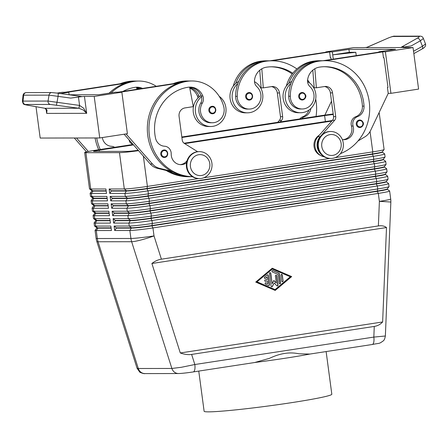 <?xml version="1.0" encoding="UTF-8"?>
<svg xmlns="http://www.w3.org/2000/svg" width="448" height="448" viewBox="0 0 448 448"><rect width="100%" height="100%" fill="white"/><g stroke="black" fill="none" stroke-linecap="round" stroke-linejoin="round"><path stroke-width="0.67" d="M254.486 81.676A16.481 15.366 -90.1 0 1 262.696 94.013A16.481 15.366 -90.1 0 1 247.514 112.823L245.347 112.829A16.481 15.366 -90.1 0 1 230.11 98.678A16.481 15.366 -90.1 0 1 235.704 83.496A16.481 15.366 -90.1 0 1 238.661 81.497M247.514 112.823A16.481 15.366 -90.1 0 1 232.277 98.678A16.481 15.366 -90.1 0 1 237.866 83.496A35.437 33.04 89.9 0 0 235.614 96.337A12.734 11.872 89.9 0 0 247.509 109.077L249.133 109.077A12.734 11.872 -90.1 0 1 237.238 96.331A35.437 33.04 -90.1 0 1 265.597 61.281A47.936 44.694 -90.1 0 1 271.852 60.799A47.936 44.694 -90.1 0 1 296.878 68.964M292.802 73.27A41.944 39.11 89.9 0 0 271.863 66.791A41.944 39.11 89.9 0 0 266.386 67.211A14.98 13.966 89.9 0 0 254.526 80.052A7.493 6.983 89.9 0 0 256.878 86.71A12.734 11.872 -90.1 0 1 260.982 96.348A12.734 11.872 -90.1 0 1 249.133 109.077M359.738 120.008C366.52 122.506 362.348 127.154 360.248 127.462A3.746 3.494 -90.1 0 1 356.261 124.023A3.746 3.494 -90.1 0 1 359.738 120.008A3.746 3.494 -90.1 0 1 360.237 127.462L359.75 127.501M307.552 81.592A16.481 15.366 -90.1 0 1 315.762 93.929A16.481 15.366 -90.1 0 1 300.58 112.739A16.481 15.366 -90.1 0 1 285.342 98.588A16.481 15.366 -90.1 0 1 290.931 83.406A35.437 33.04 89.9 0 0 288.68 96.253A12.734 11.872 89.9 0 0 300.574 108.993L302.198 108.987A12.734 11.872 89.9 0 0 314.048 96.264A12.734 11.872 89.9 0 0 309.943 86.626A7.493 6.983 -90.1 0 1 307.591 79.968A14.98 13.966 -90.1 0 1 319.452 67.127A41.944 39.11 -90.1 0 1 324.929 66.707A41.944 39.11 -90.1 0 1 364.034 106.131A10.489 9.778 -90.1 0 1 357.465 116.676A7.493 6.983 89.9 0 0 353.091 126.034A10.489 9.778 -90.1 0 1 343.795 139.714A10.489 9.778 -90.1 0 1 342.339 139.597M300.58 112.739L298.413 112.739A16.481 15.366 -90.1 0 1 283.175 98.594A16.481 15.366 -90.1 0 1 288.77 83.412A16.481 15.366 -90.1 0 1 291.726 81.413M340.463 153.625A47.936 44.694 89.9 0 0 368.99 100.195A47.936 44.694 89.9 0 0 324.918 60.715A47.936 44.694 89.9 0 0 318.662 61.197A35.437 33.04 89.9 0 0 290.304 96.247A12.734 11.872 89.9 0 0 302.198 108.987M320.606 155.45A11.234 10.478 -90.1 0 1 317.218 153.138A11.234 10.478 -90.1 0 1 319.323 135.178M212.313 113.775L212.811 113.736A3.746 3.494 -90.1 0 1 209.042 108.702A3.746 3.494 -90.1 0 1 215.785 109.749A3.746 3.494 -90.1 0 1 212.822 113.73M193.228 371.935A7.493 2.682 -98.7 0 0 193.25 371.93A7.493 2.682 -98.7 0 0 194.734 369.768A7.493 2.682 -98.7 0 0 194.83 364.521L181.289 367.298L171.875 368.458A7.493 6.983 89.9 0 0 174.832 372.428A7.493 6.983 89.9 0 0 178.494 373.531A7.493 6.983 89.9 0 0 178.517 373.531A7.493 6.983 89.9 0 0 178.685 373.531M254.783 362.494L269.55 358.305C280.056 353.298 289.845 351.798 298.922 353.802L309.859 354.06L372.254 344.501C380.537 342.81 378.538 344.198 383.348 340.827C384.194 340.239 384.866 338.626 385.364 336L373.828 337.092A7.493 2.682 81.3 0 1 373.733 342.339A7.493 2.682 81.3 0 1 372.254 344.501M191.626 354.424C188.222 354.917 184.442 354.43 180.292 352.968L151.894 263.497C154.84 261.162 158.004 259.722 161.392 259.179L378.375 225.926C381.752 225.434 384.462 225.971 386.501 227.545L382.637 321.961C380.436 324.397 377.642 325.886 374.265 326.435L191.626 354.424L194.83 364.521L373.828 337.092L374.265 326.435M134.921 190.378A15.882 0.801 172.4 0 1 126.566 191.044L111.406 191.066L109.749 193.441L124.908 193.413A17.976 0.907 -7.6 0 0 134.361 192.662A17.976 0.907 -7.6 0 0 147.997 190.865L373.369 156.324A17.976 0.907 -7.6 0 0 383.197 154.532A17.976 0.907 -7.6 0 0 384.692 153.955A17.976 0.907 -7.6 0 0 384.664 153.916L382.334 152.141A15.882 0.801 172.4 0 1 381.018 152.662A15.882 0.801 172.4 0 1 372.333 154.252L146.961 188.787A15.882 0.801 172.4 0 1 134.921 190.378M378.885 113.047A17.976 0.907 172.4 0 1 379.249 113.176L384.098 149.509A17.976 0.907 172.4 0 1 384.082 149.559A17.976 0.907 172.4 0 1 382.603 150.08A17.976 0.907 172.4 0 1 372.775 151.878L335.132 157.646M198.486 178.584L147.403 186.413A17.976 0.907 172.4 0 1 133.767 188.216A17.976 0.907 172.4 0 1 124.314 188.966L109.155 188.989L109.749 193.441M138.578 150.662A17.976 0.907 172.4 0 1 128.923 151.883A17.976 0.907 172.4 0 1 119.465 152.634L124.314 188.966L126.526 190.747A15.882 0.801 -7.6 0 0 134.876 190.081A15.882 0.801 -7.6 0 0 146.922 188.49L372.294 153.955A15.882 0.801 -7.6 0 0 380.979 152.37A15.882 0.801 -7.6 0 0 382.278 151.906L384.082 149.559M139.311 229.74A17.976 0.907 -7.6 0 0 152.947 227.937L378.319 193.402A17.976 0.907 -7.6 0 0 388.147 191.604A17.976 0.907 -7.6 0 0 389.637 191.033A17.976 0.907 -7.6 0 0 389.609 190.988L387.279 189.213A15.882 0.801 172.4 0 1 385.963 189.739A15.882 0.801 172.4 0 1 377.283 191.324L151.911 225.859A15.882 0.801 172.4 0 1 139.866 227.45A15.882 0.801 172.4 0 1 131.516 228.116L116.351 228.138L114.694 230.513L129.853 230.49A17.976 0.907 -7.6 0 0 139.311 229.74M383.286 159.298L383.326 159.572A15.882 0.801 172.4 0 1 382.004 160.082A15.882 0.801 172.4 0 1 373.324 161.666L147.952 196.202A15.882 0.801 172.4 0 1 135.906 197.792A15.882 0.801 172.4 0 1 127.557 198.458L112.392 198.481L110.734 200.855L125.899 200.833A17.976 0.907 -7.6 0 0 135.352 200.077A17.976 0.907 -7.6 0 0 148.988 198.279L374.36 163.738A17.976 0.907 -7.6 0 0 384.188 161.946A17.976 0.907 -7.6 0 0 385.678 161.375A17.976 0.907 -7.6 0 0 385.65 161.33L383.32 159.555M384.692 153.955L385.084 156.923A17.976 0.907 172.4 0 1 385.067 156.974A17.976 0.907 172.4 0 1 383.594 157.494A17.976 0.907 172.4 0 1 373.766 159.292L148.394 193.827A17.976 0.907 172.4 0 1 134.758 195.63A17.976 0.907 172.4 0 1 125.306 196.381L110.141 196.403L110.734 200.855M110.141 196.403L112.353 198.184L127.518 198.162A15.882 0.801 -7.6 0 0 135.867 197.495A15.882 0.801 -7.6 0 0 147.913 195.905L373.285 161.37A15.882 0.801 -7.6 0 0 381.965 159.785A15.882 0.801 -7.6 0 0 383.27 159.32L385.067 156.974M384.278 166.712L384.311 166.986A15.882 0.801 172.4 0 1 382.995 167.496A15.882 0.801 172.4 0 1 374.315 169.081L148.943 203.616A15.882 0.801 172.4 0 1 136.898 205.206A15.882 0.801 172.4 0 1 128.548 205.873L113.383 205.895L111.726 208.27L126.885 208.247A17.976 0.907 -7.6 0 0 136.343 207.491A17.976 0.907 -7.6 0 0 149.979 205.694L375.351 171.153A17.976 0.907 -7.6 0 0 385.179 169.361A17.976 0.907 -7.6 0 0 386.669 168.79A17.976 0.907 -7.6 0 0 386.641 168.745L384.311 166.97M385.678 161.375L386.075 164.338A17.976 0.907 172.4 0 1 386.058 164.388A17.976 0.907 172.4 0 1 384.586 164.909A17.976 0.907 172.4 0 1 374.758 166.706L149.386 201.242A17.976 0.907 172.4 0 1 135.75 203.045A17.976 0.907 172.4 0 1 126.291 203.795L111.132 203.818L111.726 208.27M111.132 203.818L113.344 205.598L128.503 205.576A15.882 0.801 -7.6 0 0 136.858 204.91A15.882 0.801 -7.6 0 0 148.904 203.319L374.276 168.784A15.882 0.801 -7.6 0 0 382.956 167.199A15.882 0.801 -7.6 0 0 384.261 166.734L386.058 164.388M385.263 174.126L385.302 174.401A15.882 0.801 172.4 0 1 383.986 174.91A15.882 0.801 172.4 0 1 375.301 176.495L149.929 211.03A15.882 0.801 172.4 0 1 137.889 212.621A15.882 0.801 172.4 0 1 129.534 213.287L114.374 213.31L112.717 215.684L127.876 215.662A17.976 0.907 -7.6 0 0 137.329 214.906A17.976 0.907 -7.6 0 0 150.965 213.108L376.337 178.567A17.976 0.907 -7.6 0 0 386.165 176.775A17.976 0.907 -7.6 0 0 387.66 176.204A17.976 0.907 -7.6 0 0 387.632 176.159L385.302 174.384M386.669 168.79L387.066 171.752A17.976 0.907 172.4 0 1 387.05 171.802A17.976 0.907 172.4 0 1 385.571 172.323A17.976 0.907 172.4 0 1 375.743 174.121L150.371 208.656A17.976 0.907 172.4 0 1 136.735 210.459A17.976 0.907 172.4 0 1 127.282 211.21L112.123 211.238L112.717 215.684M112.123 211.238L114.335 213.013L129.494 212.99A15.882 0.801 -7.6 0 0 137.844 212.324A15.882 0.801 -7.6 0 0 149.89 210.734L375.262 176.198A15.882 0.801 -7.6 0 0 383.947 174.614A15.882 0.801 -7.6 0 0 385.246 174.149L387.05 171.802M386.254 181.541L386.294 181.821A15.882 0.801 172.4 0 1 384.972 182.325A15.882 0.801 172.4 0 1 376.292 183.91L150.92 218.445A15.882 0.801 172.4 0 1 138.874 220.035A15.882 0.801 172.4 0 1 130.525 220.702L115.36 220.724L113.702 223.098L128.867 223.076A17.976 0.907 -7.6 0 0 138.32 222.32A17.976 0.907 -7.6 0 0 151.956 220.522L377.328 185.982A17.976 0.907 -7.6 0 0 387.156 184.19A17.976 0.907 -7.6 0 0 388.646 183.618A17.976 0.907 -7.6 0 0 388.618 183.574L386.288 181.798M387.66 176.204L388.052 179.166A17.976 0.907 172.4 0 1 388.035 179.217A17.976 0.907 172.4 0 1 386.562 179.738A17.976 0.907 172.4 0 1 376.734 181.535L151.362 216.07A17.976 0.907 172.4 0 1 137.726 217.874A17.976 0.907 172.4 0 1 128.274 218.624L113.109 218.652L113.702 223.098M113.109 218.652L115.321 220.427L130.486 220.405A15.882 0.801 -7.6 0 0 138.835 219.738A15.882 0.801 -7.6 0 0 150.881 218.148L376.253 183.613A15.882 0.801 -7.6 0 0 384.933 182.028A15.882 0.801 -7.6 0 0 386.238 181.563L388.035 179.217M388.646 183.618L389.043 186.581A17.976 0.907 172.4 0 1 389.026 186.631A17.976 0.907 172.4 0 1 387.554 187.158A17.976 0.907 172.4 0 1 377.726 188.95L152.354 223.485A17.976 0.907 172.4 0 1 138.718 225.288A17.976 0.907 172.4 0 1 129.259 226.038L114.1 226.066L114.694 230.513M114.1 226.066L116.312 227.842L131.477 227.819A15.882 0.801 -7.6 0 0 139.826 227.158A15.882 0.801 -7.6 0 0 151.872 225.562L377.244 191.027A15.882 0.801 -7.6 0 0 385.924 189.442A15.882 0.801 -7.6 0 0 387.229 188.978L389.026 186.631M91.907 190.932L90.126 193.256A17.976 0.907 -7.6 0 0 90.11 193.306A17.976 0.907 -7.6 0 0 91.336 193.469L106.495 193.446L105.902 188.994L90.742 189.022L85.893 152.69A17.976 0.907 172.4 0 1 84.666 152.522A17.976 0.907 172.4 0 1 86.162 151.95A17.976 0.907 172.4 0 1 95.99 150.153L133.129 144.463M181.826 136.998L321.362 115.618A17.976 0.907 172.4 0 1 333.206 114.022M106.142 190.781L92.954 190.798A15.882 0.801 172.4 0 1 91.896 190.691L89.544 188.899A17.976 0.907 172.4 0 1 89.516 188.854L84.666 152.522M91.874 190.652L91.913 190.949A15.882 0.801 -7.6 0 0 92.994 191.094L90.742 189.022A17.976 0.907 172.4 0 1 89.544 188.899M107.134 198.195L93.946 198.212A15.882 0.801 172.4 0 1 92.887 198.106L90.535 196.314A17.976 0.907 172.4 0 1 90.507 196.269L90.11 193.306M92.859 198.066L91.118 200.67A17.976 0.907 -7.6 0 0 91.101 200.721A17.976 0.907 -7.6 0 0 92.327 200.883L107.486 200.861L106.893 196.409L91.734 196.437A17.976 0.907 172.4 0 1 90.535 196.314M108.119 205.61L94.931 205.632A15.882 0.801 172.4 0 1 93.878 205.52L91.521 203.728A17.976 0.907 172.4 0 1 91.493 203.683L91.101 200.721M93.85 205.481L92.103 208.085A17.976 0.907 -7.6 0 0 92.086 208.135A17.976 0.907 -7.6 0 0 93.313 208.298L108.478 208.275L107.884 203.823L92.719 203.851A17.976 0.907 172.4 0 1 91.521 203.728M109.11 213.024L95.922 213.046A15.882 0.801 172.4 0 1 94.864 212.934L92.512 211.142A17.976 0.907 172.4 0 1 92.484 211.098L92.086 208.135M94.875 213.175L93.094 215.499A17.976 0.907 -7.6 0 0 93.078 215.55A17.976 0.907 -7.6 0 0 94.304 215.712L109.463 215.69L108.87 211.238L93.71 211.266A17.976 0.907 172.4 0 1 92.512 211.142M110.102 220.438L96.914 220.461A15.882 0.801 172.4 0 1 95.855 220.349L93.503 218.557A17.976 0.907 172.4 0 1 93.475 218.512L93.078 215.55M95.866 220.59L94.086 222.914A17.976 0.907 -7.6 0 0 94.069 222.964A17.976 0.907 -7.6 0 0 95.295 223.126L110.454 223.104L109.861 218.658L94.702 218.68A17.976 0.907 172.4 0 1 93.503 218.557M111.087 227.853L97.899 227.875A15.882 0.801 172.4 0 1 96.846 227.763L94.489 225.971A17.976 0.907 172.4 0 1 94.461 225.926L94.069 222.964M96.858 228.004L95.071 230.328A17.976 0.907 -7.6 0 0 95.054 230.378A17.976 0.907 -7.6 0 0 96.281 230.541L111.446 230.518L110.852 226.072L95.687 226.094A17.976 0.907 172.4 0 1 94.489 225.971M201.247 178.455A13.485 12.572 89.9 0 0 212.005 164.142A13.485 12.572 89.9 0 0 199.444 151.626A13.485 12.572 89.9 0 0 197.686 151.766A13.485 12.572 89.9 0 0 186.928 166.074A13.485 12.572 89.9 0 0 199.489 178.59A13.485 12.572 89.9 0 0 201.247 178.455M201.499 175.487A10.489 9.778 89.9 0 0 209.793 163.626A10.489 9.778 89.9 0 0 198.733 154.728A10.489 9.778 89.9 0 0 190.439 166.594A10.489 9.778 89.9 0 0 201.499 175.487M199.444 151.626L198.901 151.631A13.485 12.572 89.9 0 0 197.142 151.766A13.485 12.572 89.9 0 0 186.385 166.079A13.485 12.572 89.9 0 0 198.946 178.595L199.489 178.59M329.039 131.634A13.485 12.572 -90.1 0 1 330.798 131.499A13.485 12.572 -90.1 0 1 343.353 144.015A13.485 12.572 -90.1 0 1 332.601 158.329A13.485 12.572 -90.1 0 1 330.837 158.463A13.485 12.572 -90.1 0 1 318.282 145.947A13.485 12.572 -90.1 0 1 329.039 131.634M330.081 134.602A10.489 9.778 -90.1 0 1 341.146 143.494A10.489 9.778 -90.1 0 1 332.853 155.361A10.489 9.778 -90.1 0 1 321.787 146.462A10.489 9.778 -90.1 0 1 330.081 134.602M330.837 158.463L330.299 158.463A13.485 12.572 -90.1 0 1 317.738 145.947A13.485 12.572 -90.1 0 1 328.496 131.634A13.485 12.572 -90.1 0 1 330.254 131.499L330.798 131.499M192.5 176.702A47.936 44.694 -90.1 0 1 149.022 131.561A47.936 44.694 -90.1 0 1 187.309 81.323A35.437 33.04 -90.1 0 1 191.934 80.97A35.437 33.04 -90.1 0 1 223.698 106.456A12.734 11.872 -90.1 0 1 212.324 122.763A12.734 11.872 -90.1 0 1 200.911 113.602A12.734 11.872 -90.1 0 1 202.334 103.118A7.493 6.983 89.9 0 0 202.849 96.018A14.98 13.966 89.9 0 0 190.058 87.108A14.98 13.966 89.9 0 0 188.104 87.254A41.944 39.11 89.9 0 0 155.512 138.085A10.489 9.778 89.9 0 0 164.573 146.233A7.493 6.983 -90.1 0 1 171.214 153.905A10.489 9.778 89.9 0 0 181.009 164.662A10.489 9.778 89.9 0 0 186.536 162.809M212.324 122.763L210.7 122.763A12.734 11.872 -90.1 0 1 199.287 113.607A12.734 11.872 -90.1 0 1 200.71 103.118A7.493 6.983 89.9 0 0 201.505 96.813A16.481 15.366 89.9 0 0 195.474 112.364A16.481 15.366 89.9 0 0 210.706 126.51A16.481 15.366 89.9 0 0 225.887 107.699A16.481 15.366 89.9 0 0 219.218 96.331M210.706 126.51L208.538 126.515A16.481 15.366 89.9 0 1 193.306 112.364A16.481 15.366 89.9 0 1 199.338 96.818A16.481 15.366 -90.1 0 1 201.057 95.626M161.571 156.134A3.746 3.494 -90.1 0 1 164.231 149.968A3.746 3.494 -90.1 0 1 164.73 157.422A3.746 3.494 -90.1 0 1 161.571 156.134M302.182 99.999L302.686 99.966A3.746 3.494 -90.1 0 1 298.693 96.527A3.746 3.494 -90.1 0 1 302.17 92.512A3.746 3.494 -90.1 0 1 302.697 99.96M252.302 97.866A3.746 3.494 -90.1 0 1 245.627 96.611A3.746 3.494 -90.1 0 1 249.105 92.596A3.746 3.494 -90.1 0 1 252.302 97.866M45.102 108.315A2.996 1.809 -79.3 0 1 44.979 108.304A2.996 1.809 -79.3 0 0 44.979 108.304L46.648 110.264L46.665 113.394L47.034 110.012L45.102 108.315L27.278 105.129C25.133 104.737 24.506 104.524 25.385 104.496L50.4 104.457L78.859 108.254L83.177 109.956L86.694 113.333L83.614 108.203L79.57 105.426L78.915 108.265M366.783 47.354A5.992 0.302 172.4 0 1 365.624 47.482A5.992 0.302 172.4 0 1 363.25 47.65L353.483 47.667L325.83 51.901L325.875 52.226M26.426 92.607A2.996 2.794 89.9 0 0 23.654 95.166L49.045 95.127L70.756 98.106L78.45 97.048A5.992 0.302 172.4 0 1 82.068 96.617A5.992 0.302 172.4 0 1 84.442 96.449L94.209 96.432L99.747 137.956L40.186 138.051L36.002 106.697M78.45 97.048L79.57 105.426L48.042 101.058A2.996 2.794 89.9 0 0 50.4 104.457M56.465 105.084L58.106 96.314L58.296 93.223L51.817 92.568A2.996 2.794 -90.1 0 0 49.045 95.127L48.042 101.058L23.027 101.097A2.996 2.794 89.9 0 0 25.385 104.496M79.498 105.414L78.859 108.254L45.063 108.31A2.996 1.814 -79.9 0 1 44.946 108.298A2.996 1.814 -79.9 0 0 44.946 108.298A2.996 1.814 -79.9 0 1 44.822 108.265M413.045 47.572L385.392 51.806L390.936 93.33L418.589 89.09L413.045 47.572L403.278 47.583A5.992 0.302 172.4 0 1 402.87 47.533A5.992 0.302 172.4 0 1 403.077 47.421A5.992 0.302 172.4 0 1 405.121 46.99L411.18 45.937L400.803 47.55L366.246 47.606L387.727 38.259C390.37 37.128 392.286 36.529 393.467 36.456L418.858 36.411A2.996 2.794 -90.1 0 1 420.022 36.142L420.022 36.142A2.996 2.794 -90.1 0 1 420.213 36.148M411.18 45.937L420.302 40.807L423.052 38.774L423.242 38.17M425.197 44.223L422.442 46.256A2.996 1.73 60.7 0 1 422.643 48.143A2.996 1.73 60.7 0 1 422.066 48.989A2.996 1.73 60.7 0 1 422.061 48.994C425.074 47.415 426.182 45.623 425.393 43.63L425.197 44.223M70.756 98.106L78.994 96.919L78.938 96.146L58.307 93.229M198.761 371.09L204.12 411.27A64.417 3.259 -7.6 0 0 208.516 411.858A64.417 3.259 -7.6 0 0 280.028 404.37A64.417 3.259 -7.6 0 0 331.822 394.229L326.127 351.568M255.214 362.438A64.417 3.259 -7.6 0 0 310.15 354.015M23.027 95.351L23.654 95.166L23.027 101.097L22.4 101.287L23.027 95.351C23.397 93.626 24.528 92.714 26.426 92.613M78.994 96.919L81.446 96.488L78.949 96.152M58.279 93.229L81.446 96.488M425.393 43.63L423.248 38.186C422.733 36.865 421.658 36.182 420.022 36.142L394.632 36.182A2.996 2.794 89.9 0 0 393.467 36.456M418.858 36.411C419.754 36.484 419.233 37.083 417.29 38.209L402.405 46.581A2.996 1.73 60.7 0 1 403.978 47.118M387.682 38.276L368.592 46.631M355.813 52.304L332.724 54.858L349.317 52.315L355.813 52.304L356.255 55.614M333.295 59.136L332.326 51.89L348.919 49.347L395.489 49.274L378.896 51.817L378.941 52.142M349.317 52.315L348.919 49.347M390.936 93.33L388.203 93.335M332.326 51.89L325.83 51.901M331.173 59.461L330.954 57.826L330.389 57.831M385.392 51.806L378.896 51.817M358.036 140.941L364.902 136.853A14.98 13.966 -90.1 0 0 370.563 130.564L388.214 93.419L387.425 87.489L387.979 87.399L384.02 57.742L383.454 57.742M325.136 60.715L382.676 51.895L383.466 57.826L384.02 57.742M272.07 60.799L329.61 51.979L330.4 57.91L330.954 57.826M331.498 101.192L324.89 115.097M94.209 96.432L121.862 92.193L115.366 92.204L98.773 94.746L69.367 94.791M60.542 93.542L68.796 92.277L62.3 92.288L57.182 93.072M121.862 92.193L127.4 133.717L99.747 137.956M68.796 92.277L69.126 94.758M126.806 82.729L65.027 92.282M74.306 137.995L86.492 151.866M126.045 133.924L152.449 163.985A14.98 13.966 89.9 0 0 159.527 168.325L171.102 171.142A47.936 44.694 -90.1 0 1 147.482 124.751A47.936 44.694 -90.1 0 1 177.996 83.261L120.26 92.193M76.474 137.99L88.318 151.474M98.722 149.738A47.936 44.694 -90.1 0 1 95.071 137.962M109.127 93.162A47.936 44.694 -90.1 0 1 124.93 83.345L67.194 92.282M136.909 89.23L136.534 87.242A14.98 13.966 89.9 0 0 136.181 87.214M132.899 144.497L131.214 143.444A4.497 4.189 -90.1 0 1 129.175 140.202L129.142 139.922M65.016 92.198L67.183 92.198M124.93 83.345A47.936 44.694 -90.1 0 1 132.619 81.413A35.437 33.04 -90.1 0 1 137.245 81.054L138.869 81.054A35.437 33.04 89.9 0 0 134.243 81.407A47.936 44.694 89.9 0 0 111.059 92.865M141.232 88.57A14.98 13.966 89.9 0 0 136.534 87.242M120.002 83.776A47.936 44.694 -90.1 0 1 128.828 81.418A35.437 33.04 -90.1 0 1 133.454 81.06L135.078 81.06A35.437 33.04 -90.1 0 1 136.164 81.077M122.763 83.35A47.936 44.694 -90.1 0 1 130.458 81.413A35.437 33.04 -90.1 0 1 135.078 81.06M138.275 89.023A14.98 13.966 89.9 0 0 136.724 88.245M139.558 88.822A14.98 13.966 89.9 0 0 136.606 87.646M156.184 86.274A35.437 33.04 89.9 0 0 138.869 81.054M123.077 91.347A41.944 39.11 -90.1 0 1 135.038 87.343A14.98 13.966 -90.1 0 1 136.993 87.192A14.98 13.966 -90.1 0 1 142.464 88.379M114.638 147.297A7.493 6.983 89.9 0 0 111.507 146.317A10.489 9.778 -90.1 0 1 102.446 138.169A41.944 39.11 -90.1 0 1 102.318 137.558M96.695 137.956A47.936 44.694 89.9 0 0 100.24 149.503M197.607 151.704L184.279 143.36A4.497 4.189 -90.1 0 1 182.241 140.118L179.077 116.39A7.493 6.983 -90.1 0 1 185.002 107.912L193.295 106.641L189.599 87.158A14.98 13.966 89.9 0 0 189.246 87.13M180.197 164.623A10.489 9.778 89.9 0 0 187.062 160.647M179.872 82.645L118.093 92.198M124.13 134.215L150.282 163.99A14.98 13.966 89.9 0 0 157.36 168.33L172.9 172.105M120.249 92.109L118.082 92.114M191.873 176.719L192.231 176.803A11.984 11.172 89.9 0 0 192.903 176.943M192.528 176.719L192.097 176.719A47.936 44.694 -90.1 0 1 171.102 171.142M177.996 83.261A47.936 44.694 -90.1 0 1 185.685 81.329A35.437 33.04 -90.1 0 1 190.31 80.97L191.934 80.97M201.505 96.813A7.493 6.983 89.9 0 0 201.225 96.023A14.98 13.966 89.9 0 0 189.599 87.158M191.01 176.708A47.936 44.694 -90.1 0 1 189.93 176.719A47.936 44.694 -90.1 0 1 168.935 171.142M175.829 83.266A47.936 44.694 -90.1 0 1 183.523 81.329A35.437 33.04 -90.1 0 1 188.143 80.976A35.437 33.04 -90.1 0 1 189.23 80.993M188.143 80.976L186.519 80.976A35.437 33.04 89.9 0 0 181.894 81.334A47.936 44.694 89.9 0 0 173.068 83.686M199.338 96.818A7.493 6.983 89.9 0 0 199.063 96.023A14.98 13.966 89.9 0 0 189.672 87.556M189.79 88.161A14.98 13.966 -90.1 0 1 197.434 96.029A7.493 6.983 -90.1 0 1 197.971 98.05M166.163 170.47A47.936 44.694 89.9 0 0 188.306 176.725L189.93 176.719M138.214 150.248A8.988 0.454 172.4 0 1 127.764 151.362L94.192 151.418A8.988 0.454 172.4 0 1 93.576 151.334A8.988 0.454 172.4 0 1 99.238 150.153L133.51 144.9M332.282 120.512L184.078 143.226M181.894 137.486L324.61 115.612A8.988 0.454 172.4 0 1 333.273 114.52M96.818 227.73L96.858 228.026A15.882 0.801 -7.6 0 0 97.944 228.172L111.126 228.15M95.827 220.315L95.866 220.612A15.882 0.801 -7.6 0 0 96.953 220.758L110.141 220.735M94.842 212.901L94.881 213.192A15.882 0.801 -7.6 0 0 95.962 213.343L109.15 213.321M93.89 205.778A15.882 0.801 -7.6 0 0 94.976 205.923L108.158 205.906M92.898 198.363A15.882 0.801 -7.6 0 0 93.985 198.509L107.173 198.492M85.893 152.69L119.465 152.634M109.155 188.989L111.367 190.77L126.526 190.747L124.908 193.413L125.306 196.381L127.518 198.162L125.899 200.833L126.291 203.795L128.548 205.873L126.885 208.247L127.282 211.21L129.494 212.99L127.876 215.662L128.274 218.624L130.486 220.405L128.867 223.076L129.259 226.038L131.477 227.819L129.853 230.49L130.922 238.47L97.345 238.521L96.281 230.541L97.944 228.172L95.687 226.094L95.295 223.126L96.914 220.461L94.702 218.68L94.304 215.712L95.922 213.046L93.71 211.266L93.313 208.298L94.976 205.923L92.719 203.851L92.327 200.883L93.946 198.212L91.734 196.437L91.336 193.469L92.994 191.094L106.182 191.078M116.312 227.842L116.351 228.138M115.321 220.427L115.36 220.724M114.335 213.013L114.374 213.31M113.344 205.598L113.383 205.895M112.353 198.184L112.392 198.481M329.84 158.458L203.784 177.772M184.699 143.623L331.778 121.083M379.249 113.176A17.976 0.907 172.4 0 1 378.678 113.49M111.367 190.77L111.406 191.066M267.042 276.954L265.457 278.286A0.75 0.7 -90.1 0 1 264.365 277.939A0.75 0.7 -90.1 0 1 264.594 277.105L267.131 274.971A0.75 0.7 -90.1 0 1 268.251 275.458L269.483 284.687A0.75 0.7 -90.1 0 1 268.537 285.488L265.541 284.2A0.75 0.7 -90.1 0 1 265.798 282.761A0.75 0.7 -90.1 0 1 266.062 282.811L267.932 283.618L267.585 281.025L265.513 281.344A0.75 0.7 -90.1 0 1 264.718 280.655A0.75 0.7 -90.1 0 1 265.317 279.86L267.389 279.541L267.042 276.954L265.238 278.286A0.75 0.7 89.9 0 1 264.919 278.438M268.688 285.533A0.75 0.7 89.9 0 0 269.27 284.687L268.038 275.458A0.75 0.7 89.9 0 0 267.45 274.82M267.585 281.025L265.306 281.344M267.932 283.618L265.843 282.811A0.75 0.7 89.9 0 0 265.692 282.766M283.086 280.89A0.75 0.7 -90.1 0 1 282.397 281.747A0.75 0.7 -90.1 0 1 281.708 281.103L280.924 275.229A0.75 0.7 -90.1 0 1 281.613 274.372A0.75 0.7 -90.1 0 1 282.302 275.016L283.086 280.89L282.089 275.016A0.75 0.7 89.9 0 0 281.501 274.383M282.29 281.736A0.75 0.7 89.9 0 0 282.873 280.89M257.118 281.876L275.078 289.593L256.9 281.876L272.339 269.069L256.9 281.876M275.078 289.593L290.298 276.786L272.339 269.069M291.687 276.578L275.19 290.45L255.735 282.083L272.227 268.212L291.687 276.578L272.154 268.274M275.05 290.388L291.469 276.578M277.99 274.4L272.378 271.986A0.75 0.7 -90.1 0 1 272.636 270.547A0.75 0.7 -90.1 0 1 272.894 270.598L278.886 273.174A0.75 0.7 -90.1 0 1 279.317 273.762L280.549 282.99A0.75 0.7 -90.1 0 1 279.854 283.847A0.75 0.7 -90.1 0 1 279.166 283.203L277.99 274.4M279.748 283.842A0.75 0.7 89.9 0 0 280.33 282.996L279.098 273.762A0.75 0.7 89.9 0 0 278.667 273.174L272.681 270.598A0.75 0.7 89.9 0 0 272.53 270.553M272.182 283.741L273.857 280.442L276.326 283.108L275.391 276.074A0.75 0.7 -90.1 0 1 276.08 275.223A0.75 0.7 -90.1 0 1 276.774 275.867L278.012 285.13A0.75 0.7 -90.1 0 1 276.825 285.762L274.187 282.923L272.401 286.44A0.75 0.7 -90.1 0 1 271.096 286.188L269.41 273.532A0.75 0.7 -90.1 0 1 270.099 272.681A0.75 0.7 -90.1 0 1 270.794 273.325L272.182 283.741L270.575 273.325A0.75 0.7 89.9 0 0 269.993 272.686M271.678 286.821A0.75 0.7 89.9 0 0 272.182 286.44L274.187 282.923M276.326 283.108L273.778 280.594M277.211 285.975A0.75 0.7 89.9 0 0 277.794 285.13L276.556 275.867A0.75 0.7 89.9 0 0 275.974 275.229M382.637 321.961L180.292 352.968M386.501 227.545L151.894 263.497M137.071 368.273L139.658 371.963C139.121 372.131 144.054 374.069 144.945 373.587A7.493 6.983 -90.1 0 1 144.922 373.587A7.493 6.983 -90.1 0 1 141.26 372.478A7.493 6.983 -90.1 0 1 138.303 368.508L98.073 241.769L131.645 241.718L171.875 368.458L138.303 368.508L137.071 368.273L96.807 241.416A17.976 2.083 162.4 0 0 98.073 241.769A17.976 16.761 -90.1 0 1 97.642 240.162A17.976 16.761 -90.1 0 1 97.345 238.521A17.976 0.907 -7.6 0 1 96.118 238.358A17.976 17.976 0 0 0 96.807 241.416M286.278 86.122A35.437 33.04 -90.1 0 1 313.247 61.202A47.936 44.694 -90.1 0 1 319.502 60.721L321.126 60.721A47.936 44.694 89.9 0 0 314.871 61.202A35.437 33.04 89.9 0 0 288.77 83.412M322.213 60.732A47.936 44.694 89.9 0 0 321.126 60.721M324.918 60.715L323.294 60.715A47.936 44.694 89.9 0 0 317.038 61.197A35.437 33.04 89.9 0 0 290.931 83.406M324.117 66.713A41.944 39.11 -90.1 0 1 362.41 106.137A10.489 9.778 -90.1 0 1 355.841 116.676A7.493 6.983 89.9 0 0 351.467 126.039A10.489 9.778 -90.1 0 1 342.983 139.675M321.205 154.314A11.984 11.172 -90.1 0 1 320.107 136.741L334.611 120.322A4.497 4.189 89.9 0 0 335.72 116.598L332.55 92.87A7.493 6.983 89.9 0 0 325.629 86.436A7.493 6.983 89.9 0 0 324.649 86.514L316.355 87.786L314.871 68.734M324.257 156.817A11.984 11.172 -90.1 0 1 315.465 148.82A11.984 11.172 -90.1 0 1 317.94 136.746L332.444 120.327A4.497 4.189 89.9 0 0 333.553 116.598L330.383 92.87A7.493 6.983 89.9 0 0 324.542 86.531M382.676 51.895L380.509 51.901L322.963 60.715M316.355 87.786L314.188 87.786L312.816 70.168M271.852 60.799L270.228 60.799A47.936 44.694 89.9 0 0 263.973 61.281A35.437 33.04 89.9 0 0 237.866 83.496M307.602 79.862A47.936 44.694 -90.1 0 1 309.596 82.942M315.7 99.036A47.936 44.694 -90.1 0 1 316.047 116.43M301.65 118.636A7.493 6.983 -90.1 0 1 304.399 116.76A10.489 9.778 89.9 0 0 310.867 108.478M308.874 110.113A10.489 9.778 -90.1 0 1 302.775 116.76A7.493 6.983 89.9 0 0 299.785 118.922M271.051 66.802A41.944 39.11 -90.1 0 1 292.23 74.01M269.147 60.816A47.936 44.694 89.9 0 0 268.061 60.805L266.437 60.805A47.936 44.694 89.9 0 0 260.182 61.286A35.437 33.04 89.9 0 0 233.212 86.206M268.061 60.805A47.936 44.694 89.9 0 0 261.806 61.286A35.437 33.04 89.9 0 0 235.704 83.496M280.207 121.923L281.546 120.411A4.497 4.189 89.9 0 0 282.654 116.682L279.485 92.954A7.493 6.983 89.9 0 0 272.563 86.526A7.493 6.983 89.9 0 0 271.583 86.598L263.29 87.87L261.806 68.818M269.898 60.805L327.443 51.985L329.61 51.979M263.29 87.87L261.122 87.875L259.75 70.252M277.704 122.31L279.378 120.411A4.497 4.189 89.9 0 0 280.487 116.687L277.318 92.96A7.493 6.983 89.9 0 0 271.477 86.615M46.06 108.853L46.665 113.394L86.694 113.333L84.442 96.449M237.238 96.331L235.614 96.337M359.542 120.641A3.147 2.934 89.9 0 0 357.056 124.197A3.147 2.934 89.9 0 0 362.639 125.031A3.147 2.934 89.9 0 0 359.542 120.641M288.68 96.253L290.304 96.247M212.94 113.142A3.147 2.934 -90.1 0 1 209.782 108.914A3.147 2.934 -90.1 0 1 215.426 109.586A3.147 2.934 -90.1 0 1 212.94 113.142M161.392 259.179L154.011 235.917A17.976 2.083 162.4 0 1 140.885 240.01A17.976 2.083 162.4 0 1 131.645 241.718A17.976 16.761 89.9 0 1 131.214 240.111A17.976 16.761 89.9 0 1 130.922 238.47A17.976 0.907 -7.6 0 0 140.375 237.714A17.976 0.907 -7.6 0 0 154.011 235.917L152.947 227.937L151.911 225.859L152.354 223.485L151.956 220.522L150.92 218.445L151.362 216.07L150.965 213.108L149.929 211.03L150.371 208.656L149.979 205.694L148.943 203.616L149.386 201.242L148.988 198.279L147.952 196.202L148.394 193.827L147.997 190.865L146.961 188.787L147.403 186.413L143.36 156.111M385.37 336L390.846 202.126A17.976 0.297 -177.7 0 0 389.318 201.942A17.976 0.297 -177.7 0 0 379.383 201.376L378.375 225.926M389.637 191.033L390.701 199.013A17.976 0.907 -7.6 0 1 389.211 199.584A17.976 0.907 -7.6 0 1 379.383 201.376L378.319 193.402L377.283 191.324L377.726 188.95L377.328 185.982L376.292 183.91L376.734 181.535L376.337 178.567L375.301 176.495L375.743 174.121L375.351 171.153L374.315 169.081L374.758 166.706L374.36 163.738L373.324 161.666L373.766 159.292L373.369 156.324L372.333 154.252L372.775 151.878L370.059 131.527M200.71 103.118L202.334 103.118M164.87 156.828A3.147 2.934 -90.1 0 1 161.711 152.6A3.147 2.934 -90.1 0 1 167.356 153.272A3.147 2.934 -90.1 0 1 164.87 156.828M301.98 93.145A3.147 2.934 89.9 0 0 299.488 96.701A3.147 2.934 89.9 0 0 305.071 97.535A3.147 2.934 89.9 0 0 301.98 93.145M252.006 97.619A3.147 2.934 89.9 0 0 248.914 93.229A3.147 2.934 89.9 0 0 246.422 96.785A3.147 2.934 89.9 0 0 252.006 97.619M417.29 38.209A2.996 1.73 60.7 0 1 418.958 38.83A2.996 1.73 60.7 0 1 420.302 40.807L422.442 46.256L413.538 51.257M405.205 47.583L405.121 46.99M394.632 36.182C394.156 35.913 391.838 36.596 387.694 38.237L387.727 38.259M402.405 46.581L400.803 47.55M22.4 101.276C23.565 104.782 22.954 104.177 27.16 105.118A2.996 1.814 -79.9 0 0 27.16 105.118A2.996 1.814 -79.9 0 0 27.278 105.129M130.458 81.413L128.828 81.418M134.243 81.407L132.619 81.413M152.449 163.985L150.282 163.99M159.527 168.325L157.36 168.33M192.668 176.803L192.231 176.803M185.685 81.329L187.309 81.323M201.225 96.023L202.849 96.018M181.894 81.334L183.523 81.329M197.434 96.029L199.063 96.023M99.238 150.153L99.406 151.407M324.61 115.612L325.405 121.565M313.247 61.202L314.871 61.202M317.038 61.197L318.662 61.197M351.467 126.039L353.091 126.034M355.841 116.676L357.465 116.676M362.41 106.137L364.034 106.131M320.107 136.741L317.94 136.746M332.55 92.87L330.383 92.87M335.72 116.598L333.553 116.598M334.611 120.322L332.444 120.327M265.597 61.281L263.973 61.281M304.399 116.76L302.775 116.76M261.806 61.286L260.182 61.286M277.318 92.96L279.485 92.954M280.487 116.687L282.654 116.682M279.378 120.411L281.546 120.411M255.651 362.37L193.256 371.93C188.283 372.697 181.647 373.498 178.517 373.531M164.231 149.968C168.459 149.694 168.974 157.041 164.741 157.422L164.242 157.461M249.116 100.089L249.62 100.05C253.848 99.663 253.333 92.322 249.105 92.596M51.806 92.568L26.415 92.607M366.19 47.589L368.558 46.614M27.16 105.112L44.979 108.298M422.066 48.989L413.851 53.609M302.686 99.966C304.786 99.652 308.952 95.01 302.17 92.512M95.054 230.378L96.118 238.358M387.279 189.235L387.246 188.955M178.494 373.531L144.922 373.587M390.846 202.126A17.976 17.976 0 0 0 390.701 199.013M212.811 113.736C217.039 113.355 216.53 106.008 212.302 106.282"/></g></svg>

